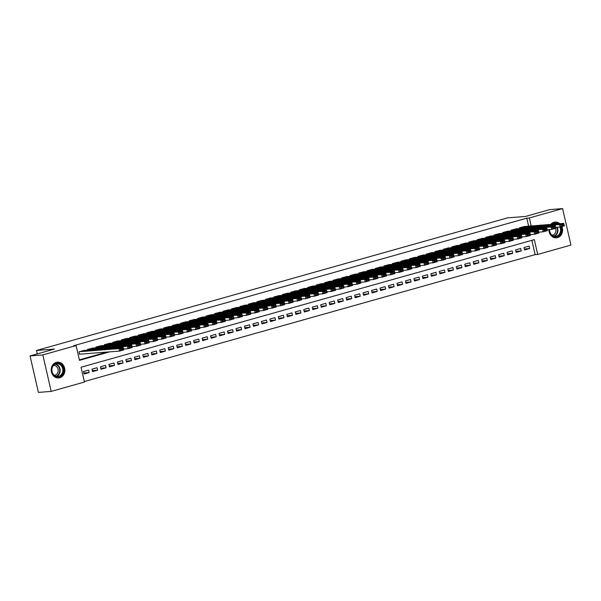 <?xml version="1.0" encoding="UTF-8"?>
<svg xmlns="http://www.w3.org/2000/svg" width="601" height="601" viewBox="0 0 601 601"><rect width="100%" height="100%" fill="white"/><g stroke="black" fill="none" stroke-linecap="round" stroke-linejoin="round"><path stroke-width="0.9" d="M56.269 362.373A7.918 6.829 -94.5 0 1 57.411 362.17A7.918 6.829 -94.5 0 1 64.758 368.856A7.918 6.829 -94.5 0 1 59.792 377.751A7.918 6.829 -94.5 0 1 58.65 377.954A7.918 6.829 -94.5 0 1 51.295 371.26A7.918 6.829 -94.5 0 1 56.269 362.373M550.749 224.413A7.918 6.829 -94.5 0 1 554.002 222.25A7.918 6.829 -94.5 0 1 555.144 222.039A7.918 6.829 -94.5 0 1 559.847 223.7M561.875 226.554A7.918 6.829 -94.5 0 1 557.518 237.628A7.918 6.829 -94.5 0 1 556.376 237.831A7.918 6.829 -94.5 0 1 548.923 229.65M51.19 391.401L38.404 392.4L30.05 355.927L54.406 349.068L36.503 350.473L507.552 217.862L525.454 216.458L549.81 209.599L562.596 208.6L570.95 245.073L537.7 254.433L534.312 239.649L81.06 367.249L84.441 382.041L51.19 391.401L42.836 354.921L76.087 345.56L79.475 360.352L109.652 351.855M84.335 381.552L535.138 254.636L537.7 254.433M84.087 350.488L78.979 351.833L79.55 354.305L79.971 354.184M92.554 348.107L87.453 349.451L87.626 350.21M101.028 345.718L95.927 347.07L96.1 347.829M109.502 343.336L104.401 344.681L104.574 345.44M117.969 340.947L112.868 342.3L113.041 343.058M126.443 338.566L121.342 339.911L121.515 340.669M134.917 336.177L129.816 337.529L129.989 338.288M143.391 333.795L138.283 335.14L138.463 335.899M151.858 331.406L146.757 332.759L146.929 333.517M160.332 329.025L155.231 330.37L155.404 331.128M168.806 326.636L163.705 327.988L163.878 328.747M177.28 324.255L172.171 325.599L172.352 326.358M185.747 321.866L180.646 323.218L180.818 323.977M194.221 319.484L189.12 320.829L189.292 321.588M202.695 317.095L197.594 318.447L197.767 319.206M211.161 314.714L206.06 316.058L206.233 316.817M219.635 312.332L214.534 313.677L214.707 314.436M228.11 309.943L223.009 311.288L223.181 312.054M236.584 307.562L231.475 308.906L231.655 309.665M245.05 305.173L239.949 306.518L240.122 307.284M253.524 302.791L248.423 304.136L248.596 304.895M261.998 300.402L256.897 301.747L257.07 302.513M270.473 298.021L265.364 299.366L265.537 300.124M278.939 295.632L273.838 296.977L274.011 297.743M287.413 293.25L282.312 294.595L282.485 295.354M295.887 290.861L290.779 292.206L290.959 292.972M304.354 288.48L299.253 289.825L299.426 290.584M312.828 286.091L307.727 287.436L307.9 288.202M321.302 283.71L316.201 285.054L316.374 285.813M329.776 281.321L324.668 282.665L324.848 283.432M338.243 278.939L333.142 280.284L333.315 281.043M346.717 276.55L341.616 277.902L341.789 278.661M355.191 274.169L350.09 275.513L350.263 276.272M363.658 271.78L358.557 273.132L358.729 273.891M372.132 269.398L367.031 270.743L367.203 271.502M380.606 267.009L375.505 268.362L375.678 269.12M389.08 264.628L383.971 265.973L384.152 266.731M397.546 262.239L392.445 263.591L392.618 264.35M406.021 259.857L400.92 261.202L401.092 261.961M414.495 257.468L409.394 258.821L409.566 259.579M422.969 255.087L417.86 256.432L418.041 257.19M431.435 252.698L426.334 254.05L426.507 254.809M439.909 250.316L434.808 251.661L434.981 252.42M448.384 247.928L443.283 249.28L443.455 250.039M456.85 245.546L451.749 246.891L451.922 247.65M465.324 243.157L460.223 244.509L460.396 245.268M473.798 240.776L468.697 242.12L468.87 242.887M482.272 238.394L477.164 239.739L477.344 240.498M490.739 236.005L485.638 237.35L485.811 238.116M499.213 233.624L494.112 234.968L494.285 235.727M507.687 231.235L502.586 232.579L502.759 233.346M516.161 228.853L511.053 230.198L511.226 230.957M524.372 248.979L529.691 248.559L524.605 249.993L524.042 247.529L529.128 246.094L529.691 248.559M515.906 251.361L521.217 250.948L516.139 252.375L515.568 249.911L520.654 248.483L521.217 250.948M507.432 253.75L512.743 253.329L507.665 254.764L507.101 252.3L512.18 250.865L512.743 253.329M498.958 256.131L504.277 255.718L499.191 257.145L498.627 254.681L503.713 253.254L504.277 255.718M490.484 258.52L495.802 258.099L490.716 259.534L490.153 257.07L495.239 255.635L495.802 258.099M482.017 260.902L487.328 260.488L482.25 261.916L481.679 259.452L486.765 258.024L487.328 260.488M473.543 263.291L478.862 262.87L473.776 264.305L473.212 261.841L478.291 260.406L478.862 262.87M465.069 265.672L470.388 265.259L465.302 266.686L464.738 264.222L469.824 262.795L470.388 265.259M456.602 268.061L461.914 267.64L456.828 269.075L456.264 266.611L461.35 265.176L461.914 267.64M448.128 270.442L453.439 270.029L448.361 271.457L447.798 268.993L452.876 267.565L453.439 270.029M439.654 272.831L444.973 272.411L439.887 273.846L439.323 271.382L444.409 269.947L444.973 272.411M431.18 275.213L436.499 274.8L431.413 276.227L430.849 273.763L435.935 272.336L436.499 274.8M422.713 277.602L428.025 277.181L422.946 278.616L422.375 276.152L427.461 274.717L428.025 277.181M414.239 279.983L419.551 279.57L414.472 280.998L413.909 278.533L418.987 277.106L419.551 279.57M405.765 282.372L411.084 281.952L405.998 283.387L405.435 280.922L410.521 279.488L411.084 281.952M397.291 284.754L402.61 284.341L397.524 285.768L396.96 283.304L402.046 281.877L402.61 284.341M388.824 287.143L394.136 286.722L389.057 288.157L388.494 285.693L393.572 284.258L394.136 286.722M380.35 289.524L385.669 289.111L380.583 290.538L380.02 288.074L385.098 286.647L385.669 289.111M371.876 291.913L377.195 291.493L372.109 292.927L371.546 290.463L376.632 289.028L377.195 291.493M363.41 294.295L368.721 293.881L363.635 295.309L363.072 292.845L368.158 291.417L368.721 293.881M354.936 296.684L360.247 296.263L355.168 297.698L354.605 295.234L359.683 293.799L360.247 296.263M346.461 299.065L351.78 298.652L346.694 300.079L346.131 297.615L351.217 296.188L351.78 298.652M337.987 301.454L343.306 301.033L338.22 302.468L337.657 299.997L342.743 298.569L343.306 301.033M329.521 303.836L334.832 303.422L329.754 304.85L329.183 302.386L334.269 300.951L334.832 303.422M321.047 306.225L326.366 305.804L321.28 307.239L320.716 304.767L325.795 303.34L326.366 305.804M312.573 308.606L317.891 308.193L312.805 309.62L312.242 307.156L317.328 305.721L317.891 308.193M304.106 310.987L309.417 310.574L304.331 312.002L303.768 309.538L308.854 308.11L309.417 310.574M295.632 313.376L300.943 312.956L295.865 314.391L295.301 311.927L300.38 310.492L300.943 312.956M287.158 315.758L292.477 315.345L287.391 316.772L286.827 314.308L291.906 312.881L292.477 315.345M278.684 318.147L284.003 317.726L278.917 319.161L278.353 316.697L283.439 315.262L284.003 317.726M270.217 320.528L275.528 320.115L270.45 321.543L269.879 319.078L274.965 317.651L275.528 320.115M261.743 322.917L267.054 322.497L261.976 323.931L261.412 321.467L266.491 320.032L267.054 322.497M253.269 325.299L258.588 324.886L253.502 326.313L252.938 323.849L258.024 322.421L258.588 324.886M244.795 327.688L250.114 327.267L245.028 328.702L244.464 326.238L249.55 324.803L250.114 327.267M236.328 330.069L241.64 329.656L236.561 331.083L235.99 328.619L241.076 327.192L241.64 329.656M227.854 332.458L233.173 332.037L228.087 333.472L227.524 331.008L232.602 329.573L233.173 332.037M219.38 334.84L224.699 334.426L219.613 335.854L219.049 333.39L224.135 331.962L224.699 334.426M210.913 337.229L216.225 336.808L211.139 338.243L210.575 335.779L215.661 334.344L216.225 336.808M202.439 339.61L207.751 339.197L202.672 340.624L202.109 338.16L207.187 336.733L207.751 339.197M193.965 341.999L199.284 341.578L194.198 343.013L193.635 340.549L198.721 339.114L199.284 341.578M185.491 344.381L190.81 343.967L185.724 345.395L185.161 342.931L190.247 341.503L190.81 343.967M177.025 346.769L182.336 346.349L177.257 347.784L176.686 345.32L181.772 343.885L182.336 346.349M168.55 349.151L173.862 348.738L168.783 350.165L168.22 347.701L173.298 346.274L173.862 348.738M160.076 351.54L165.395 351.119L160.309 352.554L159.746 350.09L164.832 348.655L165.395 351.119M151.602 353.921L156.921 353.508L151.835 354.936L151.272 352.471L156.358 351.044L156.921 353.508M143.136 356.31L148.447 355.89L143.369 357.325L142.805 354.86L147.884 353.426L148.447 355.89M134.662 358.692L139.98 358.279L134.894 359.706L134.331 357.242L139.409 355.815L139.98 358.279M126.187 361.081L131.506 360.66L126.42 362.095L125.857 359.631L130.943 358.196L131.506 360.66M117.721 363.462L123.032 363.049L117.946 364.476L117.383 362.012L122.469 360.585L123.032 363.049M109.247 365.851L114.558 365.431L109.48 366.865L108.916 364.401L113.995 362.966L114.558 365.431M100.773 368.233L106.092 367.82L101.006 369.247L100.442 366.783L105.528 365.355L106.092 367.82M92.299 370.622L97.617 370.201L92.531 371.636L91.968 369.164L97.054 367.737L97.617 370.201M535.138 254.636L531.862 240.34M88.58 370.118L83.494 371.553L84.065 374.017L89.143 372.59L88.58 370.118M528.617 226.149L526.784 218.163L73.532 345.763L76.087 345.56M79.362 359.864L107.098 352.051M524.628 226.464L519.527 227.809L519.7 228.575M36.503 350.473L37.285 353.891M30.05 355.927L42.836 354.921M526.784 218.163L529.346 217.96L562.596 208.6M531.171 225.953L529.346 217.96M83.832 373.003L89.143 372.59M524.185 226.502L563.776 223.392L559.539 224.586L560.102 227.05L561.236 226.081L564.204 225.247L563.971 224.263L561.011 225.097L561.236 226.081M555.677 227.396L560.102 227.05L564.339 225.863L564.204 225.247M519.948 227.689L559.539 224.586L561.011 225.097M563.971 224.263L563.776 223.392M551.883 224.331A6.851 5.912 -94.5 0 1 553.829 223.317A6.851 5.912 -94.5 0 1 557.893 223.857M560.583 226.915A6.851 5.912 -94.5 0 1 556.872 236.621A6.851 5.912 -94.5 0 1 549.434 229.612M549.622 229.597A6.341 5.477 85.5 0 0 555.587 236.313A6.341 5.477 85.5 0 0 556.503 236.148A6.341 5.477 85.5 0 0 559.899 227.065M556.654 223.955A6.341 5.477 85.5 0 0 554.595 223.662A6.341 5.477 85.5 0 0 553.686 223.827A6.341 5.477 85.5 0 0 552.62 224.271M555.542 228.335A4.996 4.312 -94.5 0 1 552.71 235.111A4.996 4.312 -94.5 0 1 552.116 235.231M555.444 237.831A7.866 6.791 85.5 0 0 555.963 237.808A7.866 6.791 85.5 0 0 557.097 237.605A7.866 6.791 85.5 0 0 561.454 226.675M559.373 223.737A7.866 6.791 85.5 0 0 554.738 222.13A7.866 6.791 85.5 0 0 554.22 222.19M61.805 365.37A6.851 5.912 -94.5 0 1 61.798 375.054A6.851 5.912 -94.5 0 1 53.429 374.814A6.851 5.912 -94.5 0 1 53.436 365.138A6.851 5.912 -94.5 0 1 61.805 365.37M53.481 374.483A6.341 5.477 85.5 0 0 57.861 376.436A6.341 5.477 85.5 0 0 62.512 372.41A6.341 5.477 85.5 0 0 61.242 365.739A6.341 5.477 85.5 0 0 56.87 363.785A6.341 5.477 85.5 0 0 52.212 367.812A6.341 5.477 85.5 0 0 53.481 374.483M53.609 365.4A4.996 4.312 -94.5 0 1 56.922 366.948A4.996 4.312 -94.5 0 1 57.944 372.132A4.996 4.312 -94.5 0 1 54.383 375.355M57.711 377.954A7.866 6.791 85.5 0 0 58.237 377.939A7.866 6.791 85.5 0 0 64.007 372.943A7.866 6.791 85.5 0 0 62.429 364.672A7.866 6.791 85.5 0 0 57.005 362.253A7.866 6.791 85.5 0 0 56.486 362.313M515.718 228.883L555.301 225.781L551.064 226.975L551.635 229.439L552.762 228.47L555.73 227.629L555.504 226.645L552.537 227.478L552.762 228.47M547.203 229.785L551.635 229.439L555.865 228.245L555.73 227.629M511.481 230.078L551.064 226.975L552.537 227.478M555.504 226.645L555.301 225.781M507.244 231.272L546.835 228.162L542.598 229.357L543.161 231.821L544.288 230.852L547.256 230.018L547.03 229.034L544.063 229.867L544.288 230.852M538.729 232.166L543.161 231.821L547.398 230.626L547.256 230.018M503.007 232.459L542.598 229.357L544.063 229.867M547.03 229.034L546.835 228.162M498.77 233.654L538.361 230.551L534.124 231.746L534.687 234.21L535.822 233.241L538.781 232.399L538.556 231.415L535.596 232.249L535.822 233.241M530.262 234.555L534.687 234.21L538.924 233.015L538.781 232.399M494.533 234.848L534.124 231.746L535.596 232.249M538.556 231.415L538.361 230.551M490.296 236.043L529.887 232.933L525.65 234.127L526.213 236.591L527.347 235.622L530.315 234.788L530.09 233.804L527.122 234.638L527.347 235.622M521.788 236.937L526.213 236.591L530.45 235.397L530.315 234.788M486.066 237.23L525.65 234.127L527.122 234.638M530.09 233.804L529.887 232.933M481.829 238.424L521.413 235.322L517.183 236.516L517.746 238.98L518.873 238.004L521.841 237.17L521.615 236.185L518.648 237.019L518.873 238.004M513.314 239.326L517.746 238.98L521.984 237.786L521.841 237.17M477.592 239.619L517.183 236.516L518.648 237.019M521.615 236.185L521.413 235.322M473.355 240.813L512.946 237.703L508.709 238.897L509.272 241.362L510.399 240.392L513.367 239.559L513.141 238.574L510.174 239.408L510.399 240.392M504.84 241.707L509.272 241.362L513.509 240.167L513.367 239.559M469.118 242L508.709 238.897L510.174 239.408M513.141 238.574L512.946 237.703M464.881 243.195L504.472 240.092L500.235 241.286L500.798 243.751L501.933 242.774L504.893 241.94L504.667 240.956L501.707 241.79L501.933 242.774M496.373 244.096L500.798 243.751L505.035 242.556L504.893 241.94M460.644 244.389L500.235 241.286L501.707 241.79M504.667 240.956L504.472 240.092M456.407 245.584L495.998 242.473L491.761 243.668L492.324 246.132L493.459 245.163L496.426 244.329L496.201 243.345L493.233 244.179L493.459 245.163M487.899 246.478L492.324 246.132L496.561 244.938L496.426 244.329M452.177 246.771L491.761 243.668L493.233 244.179M496.201 243.345L495.998 242.473M447.94 247.965L487.524 244.862L483.294 246.057L483.858 248.521L484.984 247.544L487.952 246.71L487.727 245.726L484.759 246.56L484.984 247.544M479.425 248.867L483.858 248.521L488.095 247.327L487.952 246.71M443.703 249.16L483.294 246.057L484.759 246.56M487.727 245.726L487.524 244.862M439.466 250.354L479.057 247.244L474.82 248.438L475.383 250.902L476.518 249.933L479.478 249.099L479.252 248.115L476.292 248.949L476.518 249.933M470.951 251.248L475.383 250.902L479.621 249.708L479.478 249.099M435.229 251.541L474.82 248.438L476.292 248.949M479.252 248.115L479.057 247.244M430.992 252.736L470.583 249.633L466.346 250.827L466.909 253.291L468.044 252.315L471.011 251.481L470.786 250.497L467.818 251.331L468.044 252.315M462.485 253.637L466.909 253.291L471.146 252.097L471.011 251.481M426.755 253.93L466.346 250.827L467.818 251.331M470.786 250.497L470.583 249.633M422.526 255.125L462.109 252.014L457.872 253.209L458.443 255.673L459.57 254.704L462.537 253.87L462.312 252.886L459.344 253.72L459.57 254.704M454.01 256.018L458.443 255.673L462.672 254.478L462.537 253.87M418.288 256.311L457.872 253.209L459.344 253.72M462.312 252.886L462.109 252.014M414.051 257.506L453.642 254.403L449.405 255.59L449.969 258.062L451.096 257.085L454.063 256.251L453.838 255.267L450.87 256.101L451.096 257.085M445.536 258.407L449.969 258.062L454.206 256.867L454.063 256.251M409.814 258.7L449.405 255.59L450.87 256.101M453.838 255.267L453.642 254.403M405.577 259.895L445.168 256.785L440.931 257.979L441.495 260.443L442.629 259.474L445.589 258.64L445.364 257.656L442.404 258.49L442.629 259.474M437.07 260.789L441.495 260.443L445.732 259.249L445.589 258.64M401.34 261.082L440.931 257.979L442.404 258.49M445.364 257.656L445.168 256.785M397.103 262.276L436.694 259.174L432.457 260.361L433.02 262.832L434.155 261.856L437.122 261.022L436.897 260.038L433.93 260.872L434.155 261.856M428.596 263.178L433.02 262.832L437.258 261.638L437.122 261.022M392.874 263.471L432.457 260.361L433.93 260.872M436.897 260.038L436.694 259.174M388.637 264.658L428.22 261.555L423.99 262.75L424.554 265.214L425.681 264.245L428.648 263.411L428.423 262.419L425.455 263.261L425.681 264.245M420.122 265.559L424.554 265.214L428.791 264.019L428.648 263.411M384.4 265.852L423.99 262.75L425.455 263.261M428.423 262.419L428.22 261.555M380.163 267.047L419.753 263.944L415.516 265.131L416.08 267.595L417.214 266.626L420.174 265.792L419.949 264.808L416.981 265.642L417.214 266.626M411.647 267.948L416.08 267.595L420.317 266.408L420.174 265.792M375.925 268.241L415.516 265.131L416.981 265.642M419.949 264.808L419.753 263.944M371.688 269.428L411.279 266.326L407.042 267.52L407.606 269.984L408.74 269.015L411.7 268.181L411.475 267.19L408.515 268.031L408.74 269.015M403.181 270.33L407.606 269.984L411.843 268.79L411.7 268.181M367.451 270.623L407.042 267.52L408.515 268.031M411.475 267.19L411.279 266.326M363.222 271.817L402.805 268.715L398.568 269.902L399.139 272.366L400.266 271.397L403.233 270.563L403.008 269.579L400.041 270.412L400.266 271.397M394.707 272.719L399.139 272.366L403.369 271.179L403.233 270.563M358.985 273.012L398.568 269.902L400.041 270.412M403.008 269.579L402.805 268.715M354.748 274.199L394.339 271.096L390.102 272.291L390.665 274.755L391.792 273.786L394.759 272.952L394.534 271.96L391.567 272.801L391.792 273.786M386.233 275.1L390.665 274.755L394.902 273.56L394.759 272.952M350.511 275.393L390.102 272.291L391.567 272.801M394.534 271.96L394.339 271.096M346.274 276.588L385.865 273.485L381.627 274.672L382.191 277.136L383.325 276.167L386.285 275.333L386.06 274.349L383.1 275.183L383.325 276.167M377.766 277.489L382.191 277.136L386.428 275.949L386.285 275.333M342.037 277.782L381.627 274.672L383.1 275.183M386.06 274.349L385.865 273.485M337.8 278.969L377.39 275.867L373.153 277.061L373.717 279.525L374.851 278.556L377.819 277.722L377.593 276.73L374.626 277.564L374.851 278.556M369.292 279.871L373.717 279.525L377.954 278.331L377.819 277.722M333.563 280.164L373.153 277.061L374.626 277.564M377.593 276.73L377.39 275.867M329.333 281.358L368.916 278.255L364.679 279.442L365.25 281.907L366.377 280.937L369.345 280.104L369.119 279.119L366.152 279.953L366.377 280.937M360.818 282.26L365.25 281.907L369.48 280.72L369.345 280.104M325.096 282.553L364.679 279.442L366.152 279.953M369.119 279.119L368.916 278.255M320.859 283.74L360.45 280.637L356.213 281.831L356.776 284.296L357.903 283.326L360.87 282.493L360.645 281.501L357.678 282.335L357.903 283.326M352.344 284.641L356.776 284.296L361.013 283.101L360.87 282.493M316.622 284.934L356.213 281.831L357.678 282.335M360.645 281.501L360.45 280.637M312.385 286.129L351.976 283.026L347.739 284.213L348.302 286.677L349.436 285.708L352.396 284.874L352.171 283.89L349.211 284.724L349.436 285.708M343.877 287.03L348.302 286.677L352.539 285.49L352.396 284.874M308.148 287.323L347.739 284.213L349.211 284.724M352.171 283.89L351.976 283.026M303.911 288.51L343.502 285.407L339.264 286.602L339.828 289.066L340.962 288.097L343.93 287.263L343.704 286.271L340.737 287.105L340.962 288.097M335.403 289.412L339.828 289.066L344.065 287.871L343.93 287.263M299.681 289.705L339.264 286.602L340.737 287.105M343.704 286.271L343.502 285.407M295.444 290.899L335.027 287.796L330.798 288.983L331.361 291.447L332.488 290.478L335.456 289.644L335.23 288.66L332.263 289.494L332.488 290.478M326.929 291.801L331.361 291.447L335.598 290.26L335.456 289.644M291.207 292.094L330.798 288.983L332.263 289.494M335.23 288.66L335.027 287.796M286.97 293.28L326.561 290.178L322.324 291.372L322.887 293.836L324.022 292.867L326.982 292.026L326.756 291.042L323.789 291.876L324.022 292.867M318.455 294.182L322.887 293.836L327.124 292.642L326.982 292.026M282.733 294.475L322.324 291.372L323.789 291.876M326.756 291.042L326.561 290.178M278.496 295.669L318.087 292.559L313.85 293.754L314.413 296.218L315.548 295.249L318.515 294.415L318.282 293.431L315.322 294.265L315.548 295.249M309.988 296.571L314.413 296.218L318.65 295.031L318.515 294.415M274.259 296.856L313.85 293.754L315.322 294.265M318.282 293.431L318.087 292.559M270.029 298.051L309.613 294.948L305.376 296.143L305.947 298.607L307.073 297.638L310.041 296.796L309.815 295.812L306.848 296.646L307.073 297.638M301.514 298.952L305.947 298.607L310.176 297.412L310.041 296.796M265.792 299.245L305.376 296.143L306.848 296.646M309.815 295.812L309.613 294.948M261.555 300.44L301.146 297.33L296.909 298.524L297.472 300.988L298.599 300.019L301.567 299.185L301.341 298.201L298.374 299.035L298.599 300.019M293.04 301.334L297.472 300.988L301.71 299.794L301.567 299.185M257.318 301.627L296.909 298.524L298.374 299.035M301.341 298.201L301.146 297.33M253.081 302.821L292.672 299.719L288.435 300.913L288.998 303.377L290.133 302.408L293.093 301.567L292.867 300.583L289.907 301.417L290.133 302.408M284.574 303.723L288.998 303.377L293.235 302.183L293.093 301.567M248.844 304.016L288.435 300.913L289.907 301.417M292.867 300.583L292.672 299.719M244.607 305.21L284.198 302.1L279.961 303.295L280.524 305.759L281.659 304.79L284.626 303.956L284.401 302.972L281.433 303.805L281.659 304.79M276.099 306.104L280.524 305.759L284.761 304.564L284.626 303.956M240.377 306.397L279.961 303.295L281.433 303.805M284.401 302.972L284.198 302.1M236.14 307.592L275.724 304.489L271.494 305.684L272.058 308.148L273.185 307.179L276.152 306.337L275.927 305.353L272.959 306.187L273.185 307.179M267.625 308.493L272.058 308.148L276.295 306.953L276.152 306.337M231.903 308.786L271.494 305.684L272.959 306.187M275.927 305.353L275.724 304.489M227.666 309.981L267.257 306.871L263.02 308.065L263.584 310.529L264.71 309.56L267.678 308.726L267.453 307.742L264.485 308.576L264.71 309.56M259.151 310.875L263.584 310.529L267.821 309.335L267.678 308.726M223.429 311.168L263.02 308.065L264.485 308.576M267.453 307.742L267.257 306.871M219.192 312.362L258.783 309.26L254.546 310.454L255.109 312.918L256.244 311.942L259.204 311.108L258.978 310.124L256.018 310.957L256.244 311.942M250.685 313.264L255.109 312.918L259.347 311.724L259.204 311.108M214.955 313.557L254.546 310.454L256.018 310.957M258.978 310.124L258.783 309.26M210.718 314.751L250.309 311.641L246.072 312.836L246.635 315.3L247.77 314.331L250.737 313.497L250.512 312.512L247.544 313.346L247.77 314.331M242.211 315.645L246.635 315.3L250.872 314.105L250.737 313.497M206.489 315.938L246.072 312.836L247.544 313.346M250.512 312.512L250.309 311.641M202.252 317.133L241.835 314.03L237.605 315.224L238.169 317.689L239.296 316.712L242.263 315.878L242.038 314.894L239.07 315.728L239.296 316.712M233.736 318.034L238.169 317.689L242.406 316.494L242.263 315.878M198.014 318.327L237.605 315.224L239.07 315.728M242.038 314.894L241.835 314.03M193.777 319.522L233.368 316.411L229.131 317.606L229.695 320.07L230.829 319.101L233.789 318.267L233.564 317.283L230.604 318.117L230.829 319.101M225.262 320.416L229.695 320.07L233.932 318.876L233.789 318.267M189.54 320.709L229.131 317.606L230.604 318.117M233.564 317.283L233.368 316.411M185.303 321.903L224.894 318.8L220.657 319.995L221.221 322.459L222.355 321.482L225.322 320.649L225.097 319.664L222.13 320.498L222.355 321.482M216.796 322.805L221.221 322.459L225.458 321.265L225.322 320.649M181.066 323.098L220.657 319.995L222.13 320.498M225.097 319.664L224.894 318.8M176.837 324.292L216.42 321.182L212.183 322.376L212.754 324.84L213.881 323.871L216.848 323.037L216.623 322.053L213.655 322.887L213.881 323.871M208.322 325.186L212.754 324.84L216.984 323.646L216.848 323.037M172.6 325.479L212.183 322.376L213.655 322.887M216.623 322.053L216.42 321.182M168.363 326.674L207.954 323.571L203.716 324.758L204.28 327.229L205.407 326.253L208.374 325.419L208.149 324.435L205.181 325.269L205.407 326.253M199.848 327.575L204.28 327.229L208.517 326.035L208.374 325.419M164.126 327.868L203.716 324.758L205.181 325.269M208.149 324.435L207.954 323.571M159.889 329.063L199.479 325.952L195.242 327.147L195.806 329.611L196.94 328.642L199.9 327.808L199.675 326.824L196.715 327.658L196.94 328.642M191.381 329.957L195.806 329.611L200.043 328.416L199.9 327.808M155.651 330.25L195.242 327.147L196.715 327.658M199.675 326.824L199.479 325.952M151.414 331.444L191.005 328.341L186.768 329.528L187.332 332L188.466 331.023L191.434 330.189L191.208 329.205L188.241 330.039L188.466 331.023M182.907 332.345L187.332 332L191.569 330.805L191.434 330.189M147.185 332.638L186.768 329.528L188.241 330.039M191.208 329.205L191.005 328.341M142.948 333.825L182.531 330.723L178.302 331.917L178.865 334.381L179.992 333.412L182.959 332.578L182.734 331.587L179.767 332.428L179.992 333.412M174.433 334.727L178.865 334.381L183.102 333.187L182.959 332.578M138.711 335.02L178.302 331.917L179.767 332.428M182.734 331.587L182.531 330.723M134.474 336.214L174.065 333.112L169.828 334.299L170.391 336.763L171.525 335.794L174.485 334.96L174.26 333.976L171.293 334.81L171.525 335.794M165.959 337.116L170.391 336.763L174.628 335.576L174.485 334.96M130.237 337.409L169.828 334.299L171.293 334.81M174.26 333.976L174.065 333.112M126 338.596L165.591 335.493L161.353 336.688L161.917 339.152L163.051 338.183L166.011 337.349L165.786 336.357L162.826 337.199L163.051 338.183M157.492 339.497L161.917 339.152L166.154 337.957L166.011 337.349M121.763 339.79L161.353 336.688L162.826 337.199M165.786 336.357L165.591 335.493M117.533 340.985L157.116 337.882L152.879 339.069L153.45 341.533L154.577 340.564L157.545 339.73L157.319 338.746L154.352 339.58L154.577 340.564M149.018 341.886L153.45 341.533L157.68 340.346L157.545 339.73M113.296 342.179L152.879 339.069L154.352 339.58M157.319 338.746L157.116 337.882M109.059 343.366L148.65 340.264L144.413 341.458L144.976 343.922L146.103 342.953L149.071 342.119L148.845 341.128L145.878 341.969L146.103 342.953M140.544 344.268L144.976 343.922L149.213 342.728L149.071 342.119M104.822 344.561L144.413 341.458L145.878 341.969M148.845 341.128L148.65 340.264M100.585 345.755L140.176 342.653L135.939 343.84L136.502 346.304L137.637 345.335L140.596 344.501L140.371 343.517L137.411 344.35L137.637 345.335M132.077 346.657L136.502 346.304L140.739 345.117L140.596 344.501M96.348 346.95L135.939 343.84L137.411 344.35M140.371 343.517L140.176 342.653M92.111 348.137L131.702 345.034L127.465 346.229L128.028 348.693L129.162 347.724L132.13 346.89L131.904 345.898L128.937 346.739L129.162 347.724M123.603 349.038L128.028 348.693L132.265 347.498L132.13 346.89M87.874 349.331L127.465 346.229L128.937 346.739M131.904 345.898L131.702 345.034M83.644 350.526L123.228 347.423L118.99 348.61L119.561 351.074L120.688 350.105L123.656 349.271L123.43 348.287L120.463 349.121L120.688 350.105M79.527 354.214L119.561 351.074L123.791 349.887L123.656 349.271M79.407 351.72L118.99 348.61L120.463 349.121M123.43 348.287L123.228 347.423M553.281 223.963A6.341 5.477 -94.5 0 1 553.987 224.165M557.232 227.276A6.341 5.477 -94.5 0 1 554.242 236.223M553.776 236.103A6.138 5.296 85.5 0 0 556.781 227.313M55.547 364.086A6.341 5.477 -94.5 0 1 58.575 365.949A6.341 5.477 -94.5 0 1 56.509 376.354M56.043 376.226A6.138 5.296 85.5 0 0 58.199 366.114A6.138 5.296 85.5 0 0 55.104 364.281"/></g></svg>
